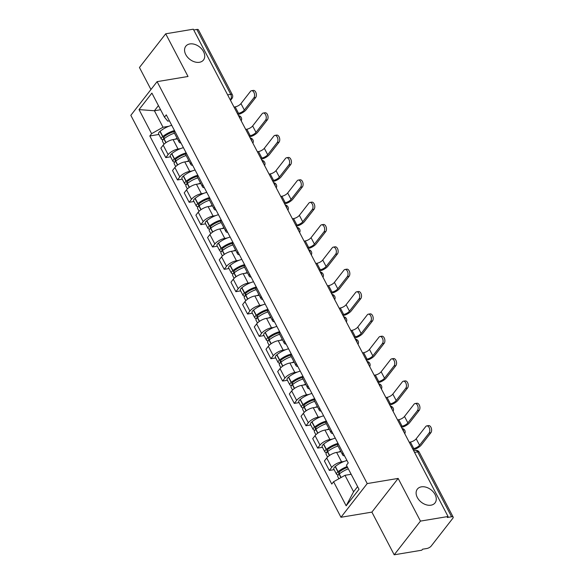 <?xml version="1.0" encoding="UTF-8"?>
<svg xmlns="http://www.w3.org/2000/svg" width="584" height="584" viewBox="0 0 584 584"><rect width="100%" height="100%" fill="white"/><g stroke="black" fill="none" stroke-linecap="round" stroke-linejoin="round"><path stroke-width="0.88" d="M421.4 486.844A11.213 7.891 -142.1 0 1 433.343 491.998A11.213 7.891 -142.1 0 1 435.036 502.904A11.213 7.891 -142.1 0 1 430.985 505.182A11.213 7.891 -142.1 0 1 419.035 500.028A11.213 7.891 -142.1 0 1 417.348 489.122A11.213 7.891 -142.1 0 1 421.4 486.844M189.851 43.946A11.213 7.891 -142.1 0 1 201.801 49.1A11.213 7.891 -142.1 0 1 203.495 60.006A11.213 7.891 -142.1 0 1 199.436 62.284A11.213 7.891 -142.1 0 1 187.493 57.13A11.213 7.891 -142.1 0 1 185.8 46.216A11.213 7.891 -142.1 0 1 189.851 43.946M394.2 554.8L420.458 521.103L448.059 516.504L193.304 29.2L165.703 33.799L188.019 76.482L157.096 81.643L130.831 115.333L340.961 517.271L371.884 512.117L394.2 554.8L421.801 550.201L422.56 549.216L426.86 548.5A3.504 1.351 152.4 0 0 431.167 546.077L452.834 518.271A3.504 1.351 152.4 0 0 453.169 517.11A3.504 1.351 152.4 0 0 451.593 516.774L417.669 451.885A3.504 2.088 -99.5 0 0 415.56 450.388L413.662 450.709M165.703 33.799L139.445 67.496L150.957 89.513M420.458 521.103L398.149 478.42L367.219 483.574L157.096 81.643M448.059 516.504L447.293 517.49L451.593 516.774M193.713 29.988L196.837 29.463A3.504 1.351 -27.6 0 1 198.407 29.806L232.33 94.696A3.504 1.351 152.4 0 0 230.76 94.352L196.837 29.463M177.427 138.853L173.083 139.576A8.059 3.11 152.4 0 0 163.184 145.153L160.848 148.153L165.79 157.607L168.126 154.607A8.059 3.11 -27.6 0 1 178.025 149.03L180.5 148.613M174.536 130.663A8.059 3.11 152.4 0 0 174.214 132.699L179.157 142.153A8.059 3.11 -27.6 0 1 179.478 140.116M170.586 156.804L165.79 157.607M181.011 143.043A8.059 3.11 -27.6 0 1 179.157 142.153M189.107 161.199L184.77 161.921A8.059 3.11 152.4 0 0 174.864 167.498L172.528 170.499L177.478 179.952L179.806 176.952A8.059 3.11 -27.6 0 1 189.712 171.375L192.18 170.959M186.216 153.008A8.059 3.11 152.4 0 0 185.894 155.045L190.837 164.498A8.059 3.11 -27.6 0 1 191.158 162.462M182.266 179.149L177.478 179.952M192.691 165.389A8.059 3.11 -27.6 0 1 190.837 164.498M200.794 183.544L196.45 184.267A8.059 3.11 152.4 0 0 186.552 189.844L184.215 192.844L189.158 202.298L191.494 199.297A8.059 3.11 -27.6 0 1 201.392 193.72L203.867 193.304M197.903 175.353A8.059 3.11 152.4 0 0 197.574 177.39L202.517 186.843A8.059 3.11 -27.6 0 1 202.845 184.807M193.946 201.495L189.158 202.298M204.371 187.741A8.059 3.11 -27.6 0 1 202.517 186.843M212.474 205.889L208.13 206.612A8.059 3.11 152.4 0 0 198.232 212.189L195.895 215.189L200.838 224.643L203.174 221.643A8.059 3.11 -27.6 0 1 213.072 216.065L215.547 215.649M209.583 197.699A8.059 3.11 152.4 0 0 209.254 199.735L214.204 209.189A8.059 3.11 -27.6 0 1 214.525 207.152M205.634 223.847L200.838 224.643M216.058 210.087A8.059 3.11 -27.6 0 1 214.204 209.189M224.154 228.234L219.818 228.957A8.059 3.11 152.4 0 0 209.911 234.534L207.576 237.535L212.518 246.988L214.854 243.995A8.059 3.11 -27.6 0 1 224.76 238.411L227.227 237.995M221.263 220.044A8.059 3.11 152.4 0 0 220.942 222.081L225.884 231.534A8.059 3.11 -27.6 0 1 226.205 229.497M217.314 246.192L212.518 246.988M227.738 232.432A8.059 3.11 -27.6 0 1 225.884 231.534M235.841 250.58L231.498 251.302A8.059 3.11 152.4 0 0 221.591 256.887L219.263 259.88L224.205 269.333L226.541 266.341A8.059 3.11 -27.6 0 1 236.44 260.756L238.907 260.34M232.943 242.389A8.059 3.11 152.4 0 0 232.622 244.426L237.564 253.879A8.059 3.11 -27.6 0 1 237.892 251.85M228.994 268.538L224.205 269.333M239.418 254.777A8.059 3.11 -27.6 0 1 237.564 253.879M247.521 272.925L243.178 273.648A8.059 3.11 152.4 0 0 233.279 279.232L230.943 282.225L235.885 291.679L238.221 288.686A8.059 3.11 -27.6 0 1 248.12 283.101L250.594 282.692M244.63 264.734A8.059 3.11 152.4 0 0 244.302 266.771L249.244 276.225A8.059 3.11 -27.6 0 1 249.572 274.195M240.674 290.883L235.885 291.679M251.098 277.123A8.059 3.11 -27.6 0 1 249.244 276.225M259.201 295.27L254.858 295.993A8.059 3.11 152.4 0 0 244.959 301.578L242.623 304.571L247.565 314.024L249.901 311.031A8.059 3.11 -27.6 0 1 259.8 305.447L262.274 305.038M256.31 287.087A8.059 3.11 152.4 0 0 255.989 289.116L260.931 298.57A8.059 3.11 -27.6 0 1 261.252 296.541M252.361 313.228L247.565 314.024M262.785 299.468A8.059 3.11 -27.6 0 1 260.931 298.57M270.881 317.616L266.545 318.338A8.059 3.11 152.4 0 0 256.639 323.923L254.303 326.916L259.245 336.369L261.581 333.376A8.059 3.11 -27.6 0 1 271.487 327.792L273.954 327.383M267.99 309.432A8.059 3.11 152.4 0 0 267.669 311.462L272.611 320.915A8.059 3.11 -27.6 0 1 272.932 318.886M264.041 335.574L259.245 336.369M274.465 321.813A8.059 3.11 -27.6 0 1 272.611 320.915M282.568 339.961L278.225 340.684A8.059 3.11 152.4 0 0 268.326 346.268L265.99 349.261L270.932 358.715L273.268 355.722A8.059 3.11 -27.6 0 1 283.167 350.137L285.634 349.728M279.678 331.778A8.059 3.11 152.4 0 0 279.349 333.807L284.291 343.261A8.059 3.11 -27.6 0 1 284.62 341.231M275.721 357.919L270.932 358.715M286.145 344.159A8.059 3.11 -27.6 0 1 284.291 343.261M294.248 362.306L289.905 363.029A8.059 3.11 152.4 0 0 280.006 368.613L277.67 371.606L282.612 381.06L284.948 378.067A8.059 3.11 -27.6 0 1 294.847 372.483L297.322 372.074M291.358 354.123A8.059 3.11 152.4 0 0 291.029 356.152L295.971 365.606A8.059 3.11 -27.6 0 1 296.3 363.577M287.408 380.264L282.612 381.06M297.833 366.504A8.059 3.11 -27.6 0 1 295.971 365.606M305.928 384.652L301.585 385.374A8.059 3.11 152.4 0 0 291.686 390.959L289.35 393.952L294.292 403.405L296.628 400.412A8.059 3.11 -27.6 0 1 306.527 394.828L309.002 394.419M303.038 376.468A8.059 3.11 152.4 0 0 302.716 378.498L307.659 387.951A8.059 3.11 -27.6 0 1 307.98 385.922M299.088 402.61L294.292 403.405M309.513 388.849A8.059 3.11 -27.6 0 1 307.659 387.951M317.608 406.997L313.272 407.72A8.059 3.11 152.4 0 0 303.366 413.304L301.037 416.297L305.979 425.751L308.308 422.758A8.059 3.11 -27.6 0 1 318.214 417.173L320.682 416.764M314.718 398.814A8.059 3.11 152.4 0 0 314.396 400.843L319.339 410.296A8.059 3.11 -27.6 0 1 319.66 408.267M310.768 424.955L305.979 425.751M321.193 411.194A8.059 3.11 -27.6 0 1 319.339 410.296M329.296 429.342L324.952 430.065A8.059 3.11 152.4 0 0 315.053 435.649L312.717 438.642L317.659 448.096L319.995 445.103A8.059 3.11 -27.6 0 1 329.894 439.518L332.369 439.11M326.405 421.159A8.059 3.11 152.4 0 0 326.076 423.188L331.018 432.642A8.059 3.11 -27.6 0 1 331.347 430.612M322.448 447.3L317.659 448.096M332.873 433.54A8.059 3.11 -27.6 0 1 331.018 432.642M340.976 451.688L336.632 452.41A8.059 3.11 152.4 0 0 326.733 457.995L324.397 460.988L329.339 470.441L331.675 467.448A8.059 3.11 -27.6 0 1 341.574 461.864L344.049 461.455M338.085 443.504A8.059 3.11 152.4 0 0 337.756 445.534L342.706 454.987A8.059 3.11 -27.6 0 1 343.027 452.958M334.136 469.646L329.339 470.441M344.56 455.885A8.059 3.11 -27.6 0 1 342.706 454.987M160.585 109.734L154.41 110.763L163.016 127.239L168.82 126.268M169.418 120.873L167.769 121.143L164.476 117.165L151.891 93.097L139.028 109.602L154.41 110.763L158.432 105.602M351.166 474.281L344.991 475.31L353.597 491.786L346.159 505.81L359.021 489.304L346.443 465.244L348.239 462.929L166.272 114.858L164.476 117.165M346.159 505.81L333.581 481.742L344.991 475.31M163.016 127.239L151.614 133.67L149.811 135.977L331.778 484.056L333.581 481.742M151.614 133.67L139.028 109.602M340.961 517.271L367.219 483.574M371.884 512.117L398.149 478.42M353.597 491.786L357.62 486.625M158.906 134.459L149.811 135.977M253.865 97.82A3.942 2.351 -99.5 0 0 254.266 93.257A3.942 2.351 -99.5 0 0 251.529 90.71A3.942 2.351 -99.5 0 0 250.492 91.374L240.958 103.602L244.331 110.047L253.865 97.82L255.668 97.521L246.134 109.748A7.008 2.708 -27.6 0 1 237.914 114.53M251.529 90.71L253.332 90.41A3.942 2.351 80.5 0 1 256.069 92.958A3.942 2.351 80.5 0 1 255.668 97.521M174.47 130.546A13.315 5.139 152.4 0 0 162.856 136.503L162.68 136.649A4.424 1.708 152.4 0 0 161.308 139.058A4.424 1.708 152.4 0 0 163.264 139.496M161.308 139.058L158.571 133.831A4.424 1.708 -27.6 0 1 159.943 131.415L160.118 131.276A13.315 5.139 -27.6 0 1 171.74 125.312M164.016 144.233L162.505 141.35A4.424 1.708 -27.6 0 1 163.878 138.934L164.053 138.795A13.315 5.139 -27.6 0 1 174.463 133.181M164.929 138.109L164.294 138.211A2.146 0.832 -27.6 0 1 163.323 138.007A2.146 0.832 -27.6 0 1 163.987 136.831L164.17 136.692A11.038 4.263 -27.6 0 1 174.112 131.67M237.381 113.515L238.52 113.325A4.73 1.825 152.4 0 0 244.331 110.047M234.009 107.069L235.148 106.879A4.73 1.825 152.4 0 0 240.958 103.602M174.813 139.284A13.315 5.139 -27.6 0 1 177.2 138.415M265.545 120.165A3.942 2.351 -99.5 0 0 265.946 115.603A3.942 2.351 -99.5 0 0 263.209 113.055A3.942 2.351 -99.5 0 0 262.172 113.719L252.646 125.947L256.011 132.393L265.545 120.165L267.348 119.866L257.814 132.093A7.008 2.708 -27.6 0 1 249.594 136.875M263.209 113.055L265.012 112.756A3.942 2.351 80.5 0 1 267.749 115.303A3.942 2.351 80.5 0 1 267.348 119.866M186.157 152.891A13.315 5.139 152.4 0 0 174.536 158.848L174.361 158.994A4.424 1.708 152.4 0 0 172.988 161.403A4.424 1.708 152.4 0 0 174.945 161.841M172.988 161.403L170.258 156.176A4.424 1.708 -27.6 0 1 171.623 153.76L171.798 153.621A13.315 5.139 -27.6 0 1 183.42 147.657M175.696 166.579L174.185 163.695A4.424 1.708 -27.6 0 1 175.558 161.286L175.733 161.14A13.315 5.139 -27.6 0 1 186.15 155.534M176.609 160.454L175.974 160.556A2.146 0.832 -27.6 0 1 175.01 160.352A2.146 0.832 -27.6 0 1 175.674 159.177L175.85 159.038A11.038 4.263 -27.6 0 1 185.8 154.015M249.061 135.86L250.2 135.671A4.73 1.825 152.4 0 0 256.011 132.393M245.696 129.414L246.828 129.225A4.73 1.825 152.4 0 0 252.646 125.947M186.5 161.629A13.315 5.139 -27.6 0 1 188.88 160.761M277.225 142.511A3.942 2.351 -99.5 0 0 277.626 137.948A3.942 2.351 -99.5 0 0 274.896 135.4A3.942 2.351 -99.5 0 0 273.859 136.065L264.326 148.292L267.691 154.738L277.225 142.511L279.028 142.211L269.494 154.439A7.008 2.708 -27.6 0 1 261.274 159.22M274.896 135.4L276.699 135.101A3.942 2.351 80.5 0 1 279.429 137.649A3.942 2.351 80.5 0 1 279.028 142.211M197.837 175.237A13.315 5.139 152.4 0 0 186.216 181.193L186.04 181.339A4.424 1.708 152.4 0 0 184.668 183.748A4.424 1.708 152.4 0 0 186.632 184.186M184.668 183.748L181.938 178.522A4.424 1.708 -27.6 0 1 183.31 176.105L183.486 175.966A13.315 5.139 -27.6 0 1 195.1 170.002M187.376 188.924L185.873 186.04A4.424 1.708 -27.6 0 1 187.238 183.632L187.413 183.486A13.315 5.139 -27.6 0 1 197.83 177.879M188.289 182.799L187.654 182.901A2.146 0.832 -27.6 0 1 186.69 182.697A2.146 0.832 -27.6 0 1 187.354 181.522L187.53 181.383A11.038 4.263 -27.6 0 1 197.48 176.361M260.749 158.206L261.88 158.016A4.73 1.825 152.4 0 0 267.691 154.738M257.376 151.76L258.515 151.57A4.73 1.825 152.4 0 0 264.326 148.292M198.18 183.975A13.315 5.139 -27.6 0 1 200.56 183.106M288.905 164.856A3.942 2.351 -99.5 0 0 289.314 160.293A3.942 2.351 -99.5 0 0 286.576 157.746A3.942 2.351 -99.5 0 0 285.539 158.41L276.006 170.637L279.378 177.083L288.905 164.856L290.708 164.557L281.181 176.784A7.008 2.708 -27.6 0 1 272.954 181.566M286.576 157.746L288.379 157.446A3.942 2.351 80.5 0 1 291.109 159.994A3.942 2.351 80.5 0 1 290.708 164.557M209.517 197.582A13.315 5.139 152.4 0 0 197.896 203.539L197.721 203.685A4.424 1.708 152.4 0 0 196.355 206.094A4.424 1.708 152.4 0 0 198.312 206.532M196.355 206.094L193.618 200.867A4.424 1.708 -27.6 0 1 194.99 198.451L195.166 198.312A13.315 5.139 -27.6 0 1 206.787 192.348M199.056 211.269L197.553 208.386A4.424 1.708 -27.6 0 1 198.925 205.977L199.1 205.831A13.315 5.139 -27.6 0 1 209.51 200.224M199.969 205.145L199.334 205.254A2.146 0.832 -27.6 0 1 198.37 205.042A2.146 0.832 -27.6 0 1 199.034 203.867L199.21 203.728A11.038 4.263 -27.6 0 1 209.16 198.706M272.429 180.551L273.567 180.361A4.73 1.825 152.4 0 0 279.378 177.083M269.056 174.105L270.195 173.915A4.73 1.825 152.4 0 0 276.006 170.637M209.86 206.32A13.315 5.139 -27.6 0 1 212.248 205.451M300.592 187.201A3.942 2.351 -99.5 0 0 300.994 182.639A3.942 2.351 -99.5 0 0 298.256 180.091A3.942 2.351 -99.5 0 0 297.219 180.755L287.686 192.99L291.058 199.429L300.592 187.201L302.395 186.902L292.861 199.129A7.008 2.708 -27.6 0 1 284.642 203.911M298.256 180.091L300.059 179.792A3.942 2.351 80.5 0 1 302.797 182.339A3.942 2.351 80.5 0 1 302.395 186.902M221.197 219.927A13.315 5.139 152.4 0 0 209.583 225.884L209.408 226.03A4.424 1.708 152.4 0 0 208.035 228.446A4.424 1.708 152.4 0 0 209.992 228.877M208.035 228.446L205.305 223.212A4.424 1.708 -27.6 0 1 206.67 220.796L206.846 220.657A13.315 5.139 -27.6 0 1 218.467 214.7M210.744 233.615L209.233 230.731A4.424 1.708 -27.6 0 1 210.605 228.322L210.78 228.176A13.315 5.139 -27.6 0 1 221.197 222.57M211.656 227.49L211.021 227.599A2.146 0.832 -27.6 0 1 210.058 227.388A2.146 0.832 -27.6 0 1 210.722 226.212L210.897 226.074A11.038 4.263 -27.6 0 1 220.84 221.051M284.109 202.896L285.248 202.706A4.73 1.825 152.4 0 0 291.058 199.429M280.736 196.45L281.875 196.261A4.73 1.825 152.4 0 0 287.686 192.99M221.548 228.665A13.315 5.139 -27.6 0 1 223.927 227.797M312.272 209.547A3.942 2.351 -99.5 0 0 312.674 204.984A3.942 2.351 -99.5 0 0 309.936 202.436A3.942 2.351 -99.5 0 0 308.899 203.101L299.373 215.335L302.738 221.781L312.272 209.547L314.075 209.247L304.541 221.475A7.008 2.708 -27.6 0 1 296.322 226.256M309.936 202.436L311.739 202.137A3.942 2.351 80.5 0 1 314.477 204.685A3.942 2.351 80.5 0 1 314.075 209.247M232.885 242.272A13.315 5.139 152.4 0 0 221.263 248.229L221.088 248.375A4.424 1.708 152.4 0 0 219.715 250.792A4.424 1.708 152.4 0 0 221.672 251.222M219.715 250.792L216.985 245.557A4.424 1.708 -27.6 0 1 218.358 243.148L218.533 243.002A13.315 5.139 -27.6 0 1 230.147 237.046M222.424 255.96L220.913 253.084A4.424 1.708 -27.6 0 1 222.285 250.667L222.46 250.521A13.315 5.139 -27.6 0 1 232.877 244.915M223.336 249.835L222.701 249.945A2.146 0.832 -27.6 0 1 221.737 249.733A2.146 0.832 -27.6 0 1 222.402 248.558L222.577 248.419A11.038 4.263 -27.6 0 1 232.527 243.397M295.789 225.242L296.928 225.052A4.73 1.825 152.4 0 0 302.738 221.781M292.423 218.796L293.555 218.606A4.73 1.825 152.4 0 0 299.373 215.335M233.228 251.011A13.315 5.139 -27.6 0 1 235.607 250.142M323.952 231.892A3.942 2.351 -99.5 0 0 324.354 227.329A3.942 2.351 -99.5 0 0 321.623 224.782A3.942 2.351 -99.5 0 0 320.587 225.446L311.053 237.681L314.418 244.127L323.952 231.892L325.755 231.593L316.221 243.82A7.008 2.708 -27.6 0 1 308.002 248.602M321.623 224.782L323.426 224.482A3.942 2.351 80.5 0 1 326.157 227.03A3.942 2.351 80.5 0 1 325.755 231.593M244.565 264.618A13.315 5.139 152.4 0 0 232.943 270.575L232.768 270.721A4.424 1.708 152.4 0 0 231.403 273.137A4.424 1.708 152.4 0 0 233.359 273.567M231.403 273.137L228.665 267.903A4.424 1.708 -27.6 0 1 230.038 265.494L230.213 265.348A13.315 5.139 -27.6 0 1 241.834 259.391M234.104 278.312L232.6 275.429A4.424 1.708 -27.6 0 1 233.965 273.013L234.14 272.867A13.315 5.139 -27.6 0 1 244.557 267.26M235.016 272.18L234.381 272.29A2.146 0.832 -27.6 0 1 233.417 272.078A2.146 0.832 -27.6 0 1 234.082 270.91L234.257 270.764A11.038 4.263 -27.6 0 1 244.207 265.742M307.476 247.587L308.608 247.397A4.73 1.825 152.4 0 0 314.418 244.127M304.103 241.141L305.242 240.951A4.73 1.825 152.4 0 0 311.053 237.681M244.908 273.356A13.315 5.139 -27.6 0 1 247.295 272.487M335.639 254.237A3.942 2.351 -99.5 0 0 336.041 249.675A3.942 2.351 -99.5 0 0 333.303 247.127A3.942 2.351 -99.5 0 0 332.267 247.791L322.733 260.026L326.106 266.472L335.639 254.237L337.435 253.938L327.909 266.165A7.008 2.708 -27.6 0 1 319.689 270.947M333.303 247.127L335.106 246.828A3.942 2.351 80.5 0 1 337.844 249.375A3.942 2.351 80.5 0 1 337.435 253.938M256.245 286.963A13.315 5.139 152.4 0 0 244.63 292.92L244.455 293.066A4.424 1.708 152.4 0 0 243.083 295.482A4.424 1.708 152.4 0 0 245.039 295.913M243.083 295.482L240.345 290.248A4.424 1.708 -27.6 0 1 241.718 287.839L241.893 287.693A13.315 5.139 -27.6 0 1 253.514 281.736M245.784 300.658L244.28 297.774A4.424 1.708 -27.6 0 1 245.652 295.358L245.827 295.212A13.315 5.139 -27.6 0 1 256.237 289.606M246.703 294.526L246.061 294.635A2.146 0.832 -27.6 0 1 245.097 294.424A2.146 0.832 -27.6 0 1 245.762 293.256L245.937 293.11A11.038 4.263 -27.6 0 1 255.887 288.087M319.156 269.932L320.295 269.742A4.73 1.825 152.4 0 0 326.106 266.472M315.783 263.486L316.922 263.296A4.73 1.825 152.4 0 0 322.733 260.026M256.588 295.701A13.315 5.139 -27.6 0 1 258.975 294.832M347.319 276.582A3.942 2.351 -99.5 0 0 347.721 272.02A3.942 2.351 -99.5 0 0 344.983 269.472A3.942 2.351 -99.5 0 0 343.947 270.137L334.413 282.371L337.786 288.817L347.319 276.582L349.123 276.283L339.589 288.511A7.008 2.708 -27.6 0 1 331.369 293.292M344.983 269.472L346.786 269.173A3.942 2.351 80.5 0 1 349.524 271.721A3.942 2.351 80.5 0 1 349.123 276.283M267.932 309.308A13.315 5.139 152.4 0 0 256.31 315.265L256.135 315.411A4.424 1.708 152.4 0 0 254.763 317.827A4.424 1.708 152.4 0 0 256.719 318.258M254.763 317.827L252.032 312.593A4.424 1.708 -27.6 0 1 253.398 310.184L253.573 310.038A13.315 5.139 -27.6 0 1 265.194 304.082M257.471 323.003L255.96 320.12A4.424 1.708 -27.6 0 1 257.332 317.703L257.507 317.557A13.315 5.139 -27.6 0 1 267.925 311.951M258.383 316.871L257.748 316.981A2.146 0.832 -27.6 0 1 256.785 316.769A2.146 0.832 -27.6 0 1 257.449 315.601L257.624 315.455A11.038 4.263 -27.6 0 1 267.574 310.433M330.836 292.277L331.975 292.088A4.73 1.825 152.4 0 0 337.786 288.817M327.471 285.832L328.602 285.642A4.73 1.825 152.4 0 0 334.413 282.371M268.275 318.046A13.315 5.139 -27.6 0 1 270.655 317.178M358.999 298.928A3.942 2.351 -99.5 0 0 359.401 294.365A3.942 2.351 -99.5 0 0 356.663 291.817A3.942 2.351 -99.5 0 0 355.627 292.482L346.1 304.717L349.466 311.162L358.999 298.928L360.803 298.628L351.269 310.863A7.008 2.708 -27.6 0 1 343.049 315.637M356.663 291.817L358.466 291.518A3.942 2.351 80.5 0 1 361.204 294.066A3.942 2.351 80.5 0 1 360.803 298.628M279.612 331.654A13.315 5.139 152.4 0 0 267.99 337.61L267.815 337.756A4.424 1.708 152.4 0 0 266.443 340.173A4.424 1.708 152.4 0 0 268.406 340.603M266.443 340.173L263.712 334.946A4.424 1.708 -27.6 0 1 265.085 332.53L265.26 332.384A13.315 5.139 -27.6 0 1 276.874 326.427M269.151 345.348L267.64 342.465A4.424 1.708 -27.6 0 1 269.012 340.049L269.188 339.903A13.315 5.139 -27.6 0 1 279.605 334.296M270.063 339.216L269.428 339.326A2.146 0.832 -27.6 0 1 268.465 339.114A2.146 0.832 -27.6 0 1 269.129 337.946L269.304 337.8A11.038 4.263 -27.6 0 1 279.254 332.778M342.516 314.623L343.655 314.44A4.73 1.825 152.4 0 0 349.466 311.162M339.151 308.177L340.289 307.994A4.73 1.825 152.4 0 0 346.1 304.717M279.955 340.399A13.315 5.139 -27.6 0 1 282.335 339.523M370.679 321.273A3.942 2.351 -99.5 0 0 371.081 316.711A3.942 2.351 -99.5 0 0 368.351 314.163A3.942 2.351 -99.5 0 0 367.314 314.827L357.78 327.062L361.153 333.508L370.679 321.273L372.483 320.974L362.956 333.208A7.008 2.708 -27.6 0 1 354.729 337.99M368.351 314.163L370.154 313.863A3.942 2.351 80.5 0 1 372.884 316.411A3.942 2.351 80.5 0 1 372.483 320.974M291.292 353.999A13.315 5.139 152.4 0 0 279.67 359.956L279.495 360.102A4.424 1.708 152.4 0 0 278.13 362.518A4.424 1.708 152.4 0 0 280.086 362.949M278.13 362.518L275.392 357.291A4.424 1.708 -27.6 0 1 276.765 354.875L276.94 354.729A13.315 5.139 -27.6 0 1 288.562 348.772M280.831 367.694L279.327 364.81A4.424 1.708 -27.6 0 1 280.692 362.394L280.868 362.248A13.315 5.139 -27.6 0 1 291.285 356.642M281.743 361.562L281.108 361.671A2.146 0.832 -27.6 0 1 280.145 361.459A2.146 0.832 -27.6 0 1 280.809 360.291L280.984 360.146A11.038 4.263 -27.6 0 1 290.934 355.123M354.203 336.975L355.335 336.786A4.73 1.825 152.4 0 0 361.153 333.508M350.831 330.529L351.969 330.34A4.73 1.825 152.4 0 0 357.78 327.062M291.635 362.744A13.315 5.139 -27.6 0 1 294.022 361.868M382.367 343.618A3.942 2.351 -99.5 0 0 382.768 339.056A3.942 2.351 -99.5 0 0 380.031 336.508A3.942 2.351 -99.5 0 0 378.994 337.172L369.46 349.407L372.833 355.853L382.367 343.618L384.17 343.319L374.636 355.554A7.008 2.708 -27.6 0 1 366.416 360.335M380.031 336.508L381.834 336.209A3.942 2.351 80.5 0 1 384.571 338.757A3.942 2.351 80.5 0 1 384.17 343.319M302.972 376.344A13.315 5.139 152.4 0 0 291.358 382.301L291.182 382.447A4.424 1.708 152.4 0 0 289.81 384.863A4.424 1.708 152.4 0 0 291.766 385.294M289.81 384.863L287.072 379.636A4.424 1.708 -27.6 0 1 288.445 377.22L288.62 377.074A13.315 5.139 -27.6 0 1 300.242 371.117M292.518 390.039L291.007 387.156A4.424 1.708 -27.6 0 1 292.38 384.739L292.555 384.593A13.315 5.139 -27.6 0 1 302.972 378.987M293.431 383.907L292.796 384.016A2.146 0.832 -27.6 0 1 291.825 383.805A2.146 0.832 -27.6 0 1 292.496 382.637L292.672 382.491A11.038 4.263 -27.6 0 1 302.614 377.468M365.883 359.321L367.022 359.131A4.73 1.825 152.4 0 0 372.833 355.853M362.511 352.875L363.649 352.685A4.73 1.825 152.4 0 0 369.46 349.407M303.315 385.09A13.315 5.139 -27.6 0 1 305.702 384.214M394.047 365.964A3.942 2.351 -99.5 0 0 394.448 361.401A3.942 2.351 -99.5 0 0 391.711 358.853A3.942 2.351 -99.5 0 0 390.674 359.518L381.148 371.752L384.513 378.198L394.047 365.964L395.85 365.664L386.316 377.899A7.008 2.708 -27.6 0 1 378.096 382.681M391.711 358.853L393.514 358.554A3.942 2.351 80.5 0 1 396.251 361.102A3.942 2.351 80.5 0 1 395.85 365.664M314.659 398.689A13.315 5.139 152.4 0 0 303.038 404.646L302.862 404.792A4.424 1.708 152.4 0 0 301.49 407.209A4.424 1.708 152.4 0 0 303.446 407.647M301.49 407.209L298.76 401.982A4.424 1.708 -27.6 0 1 300.125 399.565L300.3 399.419A13.315 5.139 -27.6 0 1 311.922 393.463M304.198 412.384L302.687 409.501A4.424 1.708 -27.6 0 1 304.06 407.084L304.235 406.939A13.315 5.139 -27.6 0 1 314.652 401.332M305.111 406.252L304.476 406.362A2.146 0.832 -27.6 0 1 303.512 406.15A2.146 0.832 -27.6 0 1 304.176 404.982L304.352 404.836A11.038 4.263 -27.6 0 1 314.301 399.814M377.563 381.666L378.702 381.476A4.73 1.825 152.4 0 0 384.513 378.198M374.198 375.22L375.329 375.03A4.73 1.825 152.4 0 0 381.148 371.752M315.002 407.435A13.315 5.139 -27.6 0 1 317.382 406.559M405.727 388.309A3.942 2.351 -99.5 0 0 406.128 383.746A3.942 2.351 -99.5 0 0 403.398 381.199A3.942 2.351 -99.5 0 0 402.361 381.863L392.828 394.098L396.193 400.544L405.727 388.309L407.53 388.01L397.996 400.244A7.008 2.708 -27.6 0 1 389.776 405.026M403.398 381.199L405.201 380.899A3.942 2.351 80.5 0 1 407.931 383.447A3.942 2.351 80.5 0 1 407.53 388.01M326.339 421.035A13.315 5.139 152.4 0 0 314.718 426.992L314.542 427.138A4.424 1.708 152.4 0 0 313.17 429.554A4.424 1.708 152.4 0 0 315.134 429.992M313.17 429.554L310.44 424.327A4.424 1.708 -27.6 0 1 311.812 421.911L311.987 421.765A13.315 5.139 -27.6 0 1 323.609 415.808M315.878 434.73L314.374 431.846A4.424 1.708 -27.6 0 1 315.74 429.43L315.915 429.284A13.315 5.139 -27.6 0 1 326.332 423.677M316.791 428.598L316.156 428.707A2.146 0.832 -27.6 0 1 315.192 428.495A2.146 0.832 -27.6 0 1 315.856 427.327L316.032 427.181A11.038 4.263 -27.6 0 1 325.981 422.159M389.251 404.011L390.382 403.821A4.73 1.825 152.4 0 0 396.193 400.544M385.878 397.565L387.017 397.375A4.73 1.825 152.4 0 0 392.828 394.098M326.682 429.78A13.315 5.139 -27.6 0 1 329.062 428.904M417.407 410.661A3.942 2.351 -99.5 0 0 417.815 406.092A3.942 2.351 -99.5 0 0 415.078 403.544A3.942 2.351 -99.5 0 0 414.041 404.216L404.508 416.443L407.88 422.889L417.407 410.661L419.21 410.355L409.683 422.59A7.008 2.708 -27.6 0 1 401.456 427.371M415.078 403.544L416.881 403.245A3.942 2.351 80.5 0 1 419.619 405.792A3.942 2.351 80.5 0 1 419.21 410.355M338.019 443.38A13.315 5.139 152.4 0 0 326.398 449.337L326.222 449.483A4.424 1.708 152.4 0 0 324.857 451.899A4.424 1.708 152.4 0 0 326.814 452.337M324.857 451.899L322.12 446.672A4.424 1.708 -27.6 0 1 323.492 444.256L323.667 444.11A13.315 5.139 -27.6 0 1 335.289 438.153M327.558 457.075L326.054 454.191A4.424 1.708 -27.6 0 1 327.427 451.775L327.602 451.629A13.315 5.139 -27.6 0 1 338.012 446.023M328.471 450.943L327.836 451.052A2.146 0.832 -27.6 0 1 326.872 450.841A2.146 0.832 -27.6 0 1 327.536 449.673L327.712 449.527A11.038 4.263 -27.6 0 1 337.661 444.504M400.931 426.356L402.069 426.167A4.73 1.825 152.4 0 0 407.88 422.889M397.558 419.911L398.697 419.721A4.73 1.825 152.4 0 0 404.508 416.443M338.362 452.125A13.315 5.139 -27.6 0 1 340.749 451.249M429.094 433.007A3.942 2.351 -99.5 0 0 429.495 428.437A3.942 2.351 -99.5 0 0 426.758 425.889A3.942 2.351 -99.5 0 0 425.721 426.561L416.188 438.788L419.56 445.234L429.094 433.007L430.897 432.7L421.363 444.935A7.008 2.708 -27.6 0 1 413.144 449.716M426.758 425.889L428.561 425.59A3.942 2.351 80.5 0 1 431.299 428.138A3.942 2.351 80.5 0 1 430.897 432.7M347.13 466.55A13.315 5.139 152.4 0 0 338.085 471.682L337.91 471.828A4.424 1.708 152.4 0 0 336.537 474.244A4.424 1.708 152.4 0 0 338.494 474.683M336.537 474.244L333.807 469.018A4.424 1.708 -27.6 0 1 335.172 466.601L335.347 466.455A13.315 5.139 -27.6 0 1 346.969 460.499M338.895 478.749L337.734 476.537A4.424 1.708 -27.6 0 1 339.107 474.12L339.282 473.974A13.315 5.139 -27.6 0 1 348.327 468.842M340.158 473.288L339.523 473.398A2.146 0.832 -27.6 0 1 338.559 473.186A2.146 0.832 -27.6 0 1 339.224 472.018L339.399 471.872A11.038 4.263 -27.6 0 1 347.56 467.375M412.611 448.702L413.749 448.512A4.73 1.825 152.4 0 0 419.56 445.234M409.238 442.256L410.377 442.066A4.73 1.825 152.4 0 0 416.188 438.788M350.05 474.471A13.315 5.139 -27.6 0 1 351.057 474.069M403.77 431.795A3.504 2.088 -99.5 0 0 403.216 429.999A3.504 2.088 -99.5 0 0 402.201 428.787M392.09 409.45A3.504 2.088 -99.5 0 0 391.536 407.654A3.504 2.088 -99.5 0 0 390.521 406.442M380.41 387.104A3.504 2.088 -99.5 0 0 379.848 385.309A3.504 2.088 -99.5 0 0 378.841 384.097M368.723 364.759A3.504 2.088 -99.5 0 0 368.168 362.963A3.504 2.088 -99.5 0 0 367.154 361.752M357.043 342.406A3.504 2.088 -99.5 0 0 356.488 340.618A3.504 2.088 -99.5 0 0 355.474 339.406M345.363 320.061A3.504 2.088 -99.5 0 0 344.808 318.273A3.504 2.088 -99.5 0 0 343.793 317.061M333.683 297.716A3.504 2.088 -99.5 0 0 333.121 295.927A3.504 2.088 -99.5 0 0 332.113 294.716M321.996 275.371A3.504 2.088 -99.5 0 0 321.441 273.582A3.504 2.088 -99.5 0 0 320.426 272.37M310.316 253.025A3.504 2.088 -99.5 0 0 309.761 251.237A3.504 2.088 -99.5 0 0 308.746 250.025M298.636 230.68A3.504 2.088 -99.5 0 0 298.074 228.892A3.504 2.088 -99.5 0 0 297.066 227.68M286.956 208.335A3.504 2.088 -99.5 0 0 286.394 206.546A3.504 2.088 -99.5 0 0 285.386 205.334M275.268 185.989A3.504 2.088 -99.5 0 0 274.714 184.201A3.504 2.088 -99.5 0 0 273.699 182.989M263.588 163.644A3.504 2.088 -99.5 0 0 263.034 161.856A3.504 2.088 -99.5 0 0 262.019 160.644M251.908 141.299A3.504 2.088 -99.5 0 0 251.346 139.51A3.504 2.088 -99.5 0 0 250.339 138.298M240.221 118.953A3.504 2.088 -99.5 0 0 239.666 117.165A3.504 2.088 -99.5 0 0 238.652 115.953M230.227 99.828L230.724 99.185A3.504 2.088 -99.5 0 0 230.76 94.352L227.636 94.871M229.957 99.309L230.724 99.185A3.504 2.467 -142.1 0 0 231.994 98.47A3.504 3.504 0 0 0 232.33 94.696M341.574 461.864L336.632 452.41M329.894 439.518L324.952 430.065M318.214 417.173L313.272 407.72M306.527 394.828L301.585 385.374M294.847 372.483L289.905 363.029M283.167 350.137L278.225 340.684M271.487 327.792L266.545 318.338M259.8 305.447L254.858 295.993M248.12 283.101L243.178 273.648M236.44 260.756L231.498 251.302M224.76 238.411L219.818 228.957M213.072 216.065L208.13 206.612M201.392 193.72L196.45 184.267M189.712 171.375L184.77 161.921M178.025 149.03L173.083 139.576M319.995 445.103L315.053 435.649M308.308 422.758L303.366 413.304M296.628 400.412L291.686 390.959M284.948 378.067L280.006 368.613M273.268 355.722L268.326 346.268M261.581 333.376L256.639 323.923M249.901 311.031L244.959 301.578M238.221 288.686L233.279 279.232M226.541 266.341L221.591 256.887M214.854 243.995L209.911 234.534M203.174 221.643L198.232 212.189M191.494 199.297L186.552 189.844M179.806 176.952L174.864 167.498M168.126 154.607L163.184 145.153M331.675 467.448L326.733 457.995M414.545 452.403L417.669 451.885A3.504 1.351 152.4 0 1 419.246 452.228A3.504 3.504 0 0 0 415.56 450.388M162.856 136.503L160.118 131.276M162.68 136.649L159.943 131.415M165.849 142.715L163.878 138.934M164.294 138.211L163.702 137.094M235.148 106.879L238.52 113.325M166.038 142.591L164.053 138.795M174.536 158.848L171.798 153.621M174.361 158.994L171.623 153.76M177.536 165.06L175.558 161.286M175.974 160.556L175.39 159.439M246.828 129.225L250.2 135.671M177.718 164.936L175.733 161.14M186.216 181.193L183.486 175.966M186.04 181.339L183.31 176.105M189.216 187.406L187.238 183.632M187.654 182.901L187.07 181.785M258.515 151.57L261.88 158.016M189.398 187.281L187.413 183.486M197.896 203.539L195.166 198.312M197.721 203.685L194.99 198.451M200.896 209.751L198.925 205.977M199.334 205.254L198.75 204.13M270.195 173.915L273.567 180.361M201.078 209.627L199.1 205.831M209.583 225.884L206.846 220.657M209.408 226.03L206.67 220.796M212.583 232.096L210.605 228.322M211.021 227.599L210.43 226.475M281.875 196.261L285.248 202.706M212.766 231.972L210.78 228.176M221.263 248.229L218.533 243.002M221.088 248.375L218.358 243.148M224.263 254.441L222.285 250.667M222.701 249.945L222.117 248.821M293.555 218.606L296.928 225.052M224.446 254.317L222.46 250.521M232.943 270.575L230.213 265.348M232.768 270.721L230.038 265.494M235.943 276.794L233.965 273.013M234.381 272.29L233.797 271.166M305.242 240.951L308.608 247.397M236.126 276.663L234.14 272.867M244.63 292.92L241.893 287.693M244.455 293.066L241.718 287.839M247.623 299.139L245.652 295.358M246.061 294.635L245.477 293.511M316.922 263.296L320.295 269.742M247.806 299.008L245.827 295.212M256.31 315.265L253.573 310.038M256.135 315.411L253.398 310.184M259.311 321.485L257.332 317.703M257.748 316.981L257.157 315.856M328.602 285.642L331.975 292.088M259.493 321.353L257.507 317.557M267.99 337.61L265.26 332.384M267.815 337.756L265.085 332.53M270.991 343.83L269.012 340.049M269.428 339.326L268.844 338.202M340.289 307.994L343.655 314.44M271.173 343.699L269.188 339.903M279.67 359.956L276.94 354.729M279.495 360.102L276.765 354.875M282.671 366.175L280.692 362.394M281.108 361.671L280.524 360.547M351.969 330.34L355.335 336.786M282.853 366.044L280.868 362.248M291.358 382.301L288.62 377.074M291.182 382.447L288.445 377.22M294.351 388.521L292.38 384.739M292.796 384.016L292.204 382.892M363.649 352.685L367.022 359.131M294.54 388.389L292.555 384.593M303.038 404.646L300.3 399.419M302.862 404.792L300.125 399.565M306.038 410.866L304.06 407.084M304.476 406.362L303.892 405.238M375.329 375.03L378.702 381.476M306.22 410.734L304.235 406.939M314.718 426.992L311.987 421.765M314.542 427.138L311.812 421.911M317.718 433.211L315.74 429.43M316.156 428.707L315.572 427.59M387.017 397.375L390.382 403.821M317.9 433.08L315.915 429.284M326.398 449.337L323.667 444.11M326.222 449.483L323.492 444.256M329.398 455.556L327.427 451.775M327.836 451.052L327.252 449.935M398.697 419.721L402.069 426.167M329.58 455.425L327.602 451.629M338.085 471.682L335.347 466.455M337.91 471.828L335.172 466.601M340.925 477.602L339.107 474.12M339.523 473.398L338.932 472.281M410.377 442.066L413.749 448.512M341.122 477.493L339.282 473.974M241.199 120.822A3.504 3.504 0 0 0 238.491 115.639M252.887 143.168A3.504 3.504 0 0 0 250.171 137.985M264.567 165.513A3.504 3.504 0 0 0 261.858 160.33M276.247 187.858A3.504 3.504 0 0 0 273.538 182.675M287.927 210.203A3.504 3.504 0 0 0 285.218 205.02M299.614 232.549A3.504 3.504 0 0 0 296.898 227.366M311.294 254.894A3.504 3.504 0 0 0 308.586 249.711M322.974 277.239A3.504 3.504 0 0 0 320.266 272.056M334.654 299.585A3.504 3.504 0 0 0 331.946 294.402M346.341 321.937A3.504 3.504 0 0 0 343.633 316.754M358.021 344.283A3.504 3.504 0 0 0 355.313 339.1M369.701 366.628A3.504 3.504 0 0 0 366.993 361.445M381.389 388.973A3.504 3.504 0 0 0 378.673 383.79M393.069 411.319A3.504 3.504 0 0 0 390.36 406.135M404.749 433.664A3.504 3.504 0 0 0 402.04 428.481M419.246 452.228L453.169 517.11M231.994 98.47L230.512 100.375"/></g></svg>
